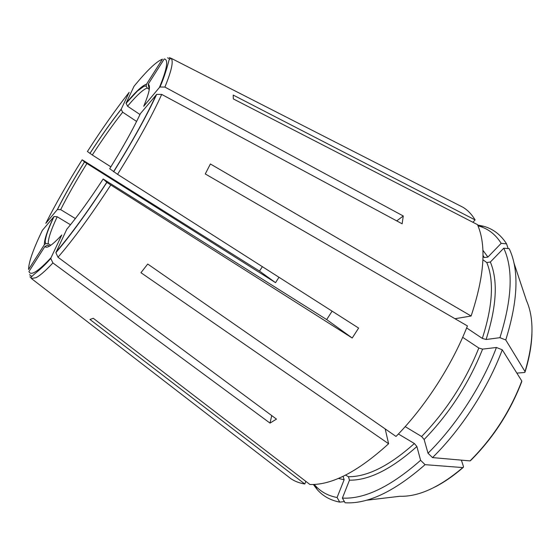 <?xml version="1.0" encoding="UTF-8"?>
<svg xmlns="http://www.w3.org/2000/svg" width="560" height="560" viewBox="0 0 560 560"><rect width="100%" height="100%" fill="white"/><g stroke="black" fill="none" stroke-linecap="round" stroke-linejoin="round"><path stroke-width="0.84" d="M499.926 337.68L505.757 339.969C518.098 300.335 519.253 269.913 509.208 248.696L503.769 248.199C513.408 269.031 512.127 298.858 499.926 337.68L486.087 339.493L482.328 338.415L466.634 327.915M482.328 338.415C492.73 305.998 494.214 280.7 486.766 262.521L490.357 262.01L503.769 248.199M486.766 262.521L482.916 259.791M455.049 318.703L471.114 316.015C484.428 275.856 486.556 245.399 477.491 224.637L233.331 98.917L233.212 95.067L475.104 219.933C471.849 214.431 467.81 210.21 462.994 207.284L458.479 204.974M505.757 339.969L525.021 371.581C533.792 341.866 534.268 318.192 526.463 300.552L513.975 263.018M525.021 371.581L524.958 372.288L524.209 372.519L516.859 373.114M314.244 484.435L314.937 485.24C320.593 491.729 327.971 495.81 337.071 497.497L344.141 479.745L343.091 476.322M305.886 481.397L304.808 483.994C299.621 483.161 295.036 481.425 291.046 478.807L287.028 475.706M313.355 484.477L317.1 489.44C322.889 496.111 330.442 500.339 339.759 502.124L344.393 501.578M337.071 497.497L339.759 502.124M159.411 87.5C167.048 68.985 168.665 59.472 164.255 58.961L148.155 84.252C150.822 85.491 149.331 92.834 143.703 106.288L159.411 87.5L159.957 87.01L164.892 87.08L403.263 215.985L396.732 220.892M482.993 256.62L484.344 257.579L487.907 257.068L501.179 243.348C495.579 234.451 488.201 228.711 479.031 226.128L478.009 225.848M475.104 219.933L472.899 222.271M349.475 480.179C368.914 480.431 391.384 469.21 416.885 446.509L420.595 460.299C390.656 486.682 364.581 499.275 342.377 498.099L349.475 480.179L348.453 476.728L345.576 475.111M416.885 446.509L414.372 443.513L398.391 433.986M385.182 428.925L388.605 443.737L140.945 272.699L147.728 264.04L396.018 436.443C425.089 406.931 452.095 365.162 467.425 325.927L205.275 173.95L210.399 163.975L471.114 316.015M304.808 483.994L89.971 319.473L93.289 318.29L309.897 484.477C331.744 485.226 357.98 471.646 388.605 443.737M342.377 498.099L345.086 502.768C367.794 504.182 394.457 491.477 425.075 464.66L462.826 467.579L463.477 467.187L463.407 466.368L461.384 460.138M420.595 460.299L425.075 464.66M424.137 439.509C449.442 413.448 468.923 383.32 482.594 349.125L496.419 347.487C482.146 385.343 456.323 425.222 428.008 453.229L424.137 439.509L421.603 436.506L405.188 426.636M482.594 349.125L478.821 348.019L462.665 337.309M428.008 453.229L432.509 457.597C461.468 429.128 487.823 388.43 502.271 349.797L521.794 381.003L521.724 381.71C510.181 411.761 493.171 438.018 470.68 460.495L470.029 460.901C492.856 438.123 510.111 411.488 521.794 381.003M496.419 347.487L502.271 349.797M432.509 457.597L470.029 460.901M332.108 311.157L326.669 319.571L352.219 338.016L358.624 328.062L117.565 174.328L109.697 168.728C122.696 147.833 132.937 129.458 140.42 113.603L156.674 94.381L161.707 94.416L402.143 223.804L403.263 215.985M50.834 245.266L48.258 243.747L45.633 243.621L44.387 244.643L28.581 269.479C28.63 262.318 33.208 249.291 42.329 230.405L54.033 216.517C50.68 223.699 48.188 229.817 46.571 234.871C44.681 242.277 45.395 241.08 45.241 241.689L45.619 243.6M70.483 224.749L57.204 216.762L54.033 216.517M75.376 218.547L60.662 209.636L57.323 209.58C64.778 194.845 73.829 178.962 84.483 161.945L82.138 159.803L84.553 161.245L259.532 271.11L275.548 282.667L278.971 277.263M82.138 159.803C67.956 182.385 55.846 203.56 45.822 223.335L57.323 209.58M146.496 84.203L162.421 59.185C156.45 61.439 146.979 70.483 134.008 86.303L126.084 103.152L127.547 106.225C132.825 99.939 137.34 95.186 141.099 91.973C143.689 89.768 145.768 88.48 147.329 88.102L146.118 86.072L146.496 84.203C142.345 85.505 135.541 91.819 126.084 103.152M149.268 89.425L147.329 88.102M167.58 57.806L169.617 58.849M31.199 277.795L29.911 276.801M271.733 415.583L270.011 423.101L52.906 262.927L50.792 258.482L51.023 257.726C38.059 271.586 30.702 276.192 28.952 271.537L44.933 246.442L47.663 245.168L49.35 245.987L47.663 245.14M31.836 276.465L29.526 274.687M366.429 500.241L399.826 496.279C418.6 496.853 439.6 487.284 462.826 467.579M89.894 153.433C100.779 136.598 111.223 121.835 121.226 109.144L129.178 92.302C115.759 109.382 101.836 129.122 87.409 151.522L92.309 155.008C102.851 138.719 112.966 124.453 122.668 112.203L121.142 109.382C111.188 121.989 100.779 136.682 89.929 153.468M136.605 121.443L122.668 112.203M326.669 319.571L103.159 178.997C89.775 199.535 77.658 216.272 66.822 229.194L55.874 252.686L57.995 257.25L276.479 419.104L270.011 423.101M51.023 257.726L61.775 234.969C52.367 245.154 46.753 248.976 44.933 246.442M110.88 166.831L92.309 155.008M259.532 271.11L262.353 266.665M352.219 338.016L110.789 184.968L106.89 182.392L103.159 178.997M148.155 84.252L148.995 88.193M84.483 161.945L275.548 282.667M139.986 114.52L127.547 106.225M140.903 87.591L141.295 87.808M169.463 57.561L170.632 58.163M508.151 248.598L506.562 243.845L501.179 243.348M506.562 243.845L505.869 242.76C500.15 234.304 492.779 228.816 483.749 226.296L477.659 225.029M486.087 339.493C496.671 306.355 498.092 280.532 490.357 262.01M455.756 319.165L455.966 318.549M338.387 478.422L344.141 479.745M164.892 87.08C171.752 70.301 173.768 60.669 170.94 58.184L462.994 207.284M487.907 257.068L482.888 250.25M484.344 257.579L483 255.395M348.453 476.728C367.479 476.84 389.452 465.766 414.372 443.513M421.603 436.506C446.32 410.956 465.395 381.465 478.821 348.019M113.54 171.696C132.006 142.093 146.223 116.466 156.184 94.829M44.387 244.643C44.198 239.736 47.348 230.419 53.844 216.699M48.258 243.747C48.013 239.008 50.995 230.006 57.204 216.762M50.778 258.482C38.367 272.727 29.358 276.486 31.402 278.516L36.001 277.69C39.963 275.688 45.598 270.767 52.906 262.927M57.995 257.25C73.458 239.393 91.049 215.299 110.789 184.968M56.091 252.014C70.931 234.689 87.829 211.449 106.785 182.301M60.662 209.636C67.844 195.37 76.587 179.998 86.884 163.527M117.565 174.328C136.787 143.514 151.494 116.872 161.707 94.416M531.93 334.166C531.524 345.821 529.249 358.365 525.119 371.791M314.937 485.24L317.1 489.44M159.95 87.003C163.989 78.344 167.475 66.43 169.12 59.787L170.94 58.184M435.218 486.878C444.458 482.111 453.74 475.671 463.05 467.565M55.874 252.679C70.819 235.13 87.822 211.701 106.883 182.392M146.09 86.079L143.976 86.261L137.368 91.098L125.993 103.418M57.484 209.426C64.89 194.754 73.899 178.934 84.518 161.966M156.66 94.381C146.552 116.2 132.216 141.995 113.652 171.766M31.402 278.516L291.046 478.807M479.031 226.128L483.749 226.296"/></g></svg>
